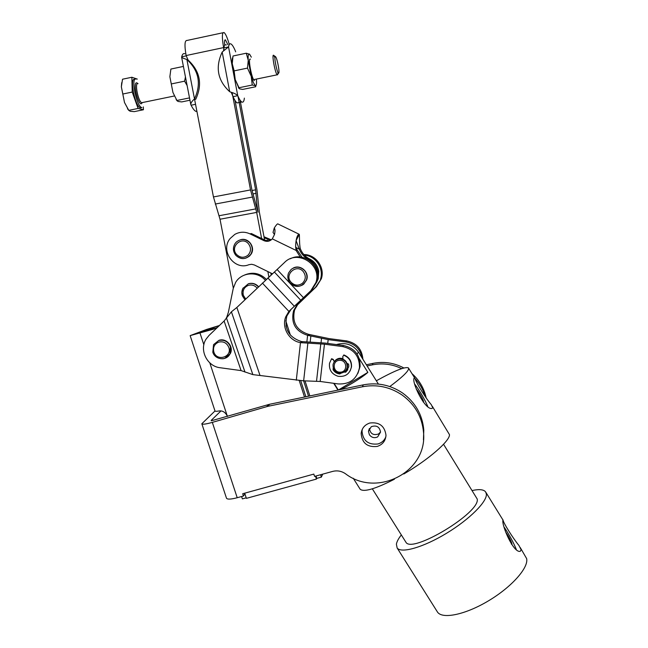 <?xml version="1.0" encoding="UTF-8"?>
<svg xmlns="http://www.w3.org/2000/svg" width="648" height="648" viewBox="0 0 648 648"><rect width="100%" height="100%" fill="white"/><g stroke="black" fill="none" stroke-linecap="round" stroke-linejoin="round"><path stroke-width="0.97" d="M190.148 335.624L206.72 329.403L219.38 325.523L197.024 333.266L214.674 328.334L213.062 329.297L190.148 335.624L214.982 410.921C215.152 411.407 216.513 411.423 219.065 410.97L219.081 410.962C222.572 410.5 225.31 412.193 227.294 416.057L227.424 416.462M226.735 317.293L228.371 312.287L233.231 288.481L235.621 282.431C241.55 272.095 257.523 270.896 265.324 280.276M246.208 497.826L242.376 498.879L241.591 496.522M244.685 493.193L246.386 498.361L316.435 479.083L315.487 476.142M320.59 474.733L321.359 477.13L316.759 478.394L315.989 476.005M316.759 478.394L316.435 479.083M285.784 320.776L290.369 335.089M305.03 380.87L309.849 395.936M308.537 396.203L303.62 380.83L320.177 381.461L338.345 383.948C349.985 384.377 357.032 378.959 359.47 367.691C359.591 356.262 354.011 349.231 342.735 346.607L324.454 344.177L300.469 342.646L301.523 341.569L325.328 343.1L343.489 345.506L342.735 346.607M287.599 330.836L285.987 325.806M321.359 477.13L322.704 474.15M300.713 380.692L305.872 396.754M299.222 380.562L304.503 397.038M213.062 329.297L217.38 327.451M217.825 326.446L218.749 326.147M244.669 274.971C252.72 271.69 259.945 273.148 266.344 279.345M366.339 364.759L372.981 363.366C383.754 361.236 394.049 362.775 403.858 367.967M401.695 368.623C392.243 364.111 382.45 362.864 372.3 364.881L367.1 365.974M214.998 410.962L201.82 423.776C202.435 424.626 205.934 424.165 212.325 422.383L267.843 406.337L362.426 386.775C376.715 384.094 389.958 386.856 402.181 395.069C415.012 404.506 422.123 416.956 423.517 432.41C427.737 471.906 376.901 498.045 345.408 473.696C341.439 471.031 337.179 470.27 332.635 471.412L314.572 476.393L313.826 474.093L242.7 493.736L243.446 496.012L237.217 497.729C230.842 499.381 227.27 499.535 226.492 498.199L201.844 423.824M423.436 439.838L423.8 430.061C422.415 414.752 415.368 402.416 402.667 393.077C390.566 384.944 377.436 382.207 363.293 384.863L269.576 404.271L211.313 420.787M377.225 446.432C367.4 447.468 362.038 443.143 361.155 433.471C361.835 428.215 364.735 424.732 369.846 423.014C379.315 421.88 384.701 425.963 385.997 435.27C385.552 440.883 382.628 444.609 377.225 446.432M362.345 429.17L362.021 431.131C362.896 440.721 368.202 444.998 377.938 443.969C381.729 442.819 384.369 440.438 385.86 436.841M244.904 493.857L243.446 496.012M411.974 373.629C419.369 380.238 424.092 388.298 426.157 397.823M220.968 410.929L211.183 420.406M425.145 396.454C423.193 389.756 419.831 383.802 415.06 378.586C416.089 382.725 426.028 398.69 431.26 404.611L432.791 407.851L431.989 408.426C425.039 410.427 411.188 381.729 414.202 377.986L415.06 378.586M227.853 44.655L225.455 39.876C224.54 39.552 224.297 41.359 224.71 45.303M229.238 44.364C227.399 37.835 225.69 33.907 224.111 32.586L224.03 32.53C221.997 32.238 221.859 37.26 223.609 47.596L224.127 50.35M232.122 92.607L250.525 189.929L256.681 212.414L261.614 238.521M267.851 271.561L268.888 277.044M233.312 288.093L220.012 219.226L213.451 196.943L194.505 98.925M240.068 100.14L256.964 189.807L259.338 212.058L264.603 239.979M270.832 273.019L271.204 274.963M256.349 205.286L257.045 205.157L258.017 212.236L251.918 189.905L235.03 100.497M257.045 205.157L255.636 189.832L237.994 96.252M223.609 47.596L186.114 55.542C184.364 45.263 184.68 40.233 187.053 40.443L223.034 32.74M334.481 361.487L335.64 360.094C337.794 358.271 340.241 357.809 342.978 358.733L338.24 358.587L336.101 359.705L334.481 361.487M301.523 341.569C288.822 337.414 283.946 328.868 286.886 315.941L291.065 309.363L311.753 290.069L316.799 281.953L315.86 282.617C322.38 264.724 297.4 248.848 284.407 262.594L236.852 307.468L231.409 311.801L224.111 321.019L209.012 335.453L206.032 339.188C199.033 350.017 207.166 366.428 220.118 367.732L241.088 370.599L252.858 374.617L303.645 380.83L307.849 343.327M290.021 310.53L288.887 311.396L285.736 316.84C281.426 327.515 289.04 340.799 300.469 342.646L296.298 380.222M262.375 283.055L288.887 311.396L310.773 290.79L315.86 282.617M295.642 246.669L297.165 249.99L296.096 250.428L295.642 246.669C295.772 240.57 296.654 236.569 298.307 234.657L299.279 234.341C299.603 234.9 299.214 243.972 300.308 248.702C302.146 253.328 305.273 256.754 309.687 258.981C314.653 261.573 317.674 265.623 318.751 271.139L318.2 278.802L316.791 281.977C322.259 266.846 304.276 251.149 290.28 258.795M347.401 363.536L347.595 366.46L346.51 369.295L347.595 366.46L347.401 363.536M357.907 373.353L360.11 366.444C360.231 355.096 354.691 348.114 343.489 345.506M298.955 234.155L278.097 224.03C277.644 223.366 276.364 224.71 274.258 228.047C275.125 228.946 275.206 231.085 274.509 234.479L272.306 238.861C269.916 241.372 267.114 241.963 263.898 240.635L249.998 233.871C244.798 231.522 239.736 231.692 234.803 234.39L230.145 238.496C219.85 250.687 234.365 270.864 248.945 264.692L251.691 264.279L254.389 264.983L272.476 273.821M300.308 248.702L299.279 249.124C301.126 253.781 304.276 257.232 308.723 259.475C313.721 262.084 316.759 266.166 317.844 271.714L317.504 278.713M274.485 234.56L273.027 232.397L274.258 228.047M295.974 247.52L299.279 249.124L296.079 240.586M295.634 246.515L295.95 247.455M298.307 234.657L296.403 239.063L298.307 234.657M264.198 237.816L270.751 240.23M263.995 236.755L271.301 239.833M269.584 240.837L265.194 240.262L251.384 233.547L249.998 233.871M302.057 257.264L297.165 249.99M300.251 257.005L296.096 250.428L272.306 238.861M186.422 56.279L188.123 60.086L186.875 59.495C183.668 58.498 181.918 57.704 181.61 57.129L181.715 56.822C182.347 54.157 183.4 53.136 184.866 53.776M181.715 56.822L186.179 55.882M195.542 104.304L191.095 105.211L190.812 104.62C190.706 103.056 191.938 101.161 194.497 98.925L195.704 99.33C202.654 84.337 200.127 71.256 188.123 60.086M196.927 111.456L195.785 111.31C194.4 110.662 192.837 108.629 191.095 105.211M194.497 98.925C201.479 83.859 198.936 70.713 186.875 59.495L194.497 98.925M235.669 51.864L235.451 51.192C233.823 47.28 232.373 44.89 231.101 44.024L231.028 43.983C229.813 43.286 228.987 44.258 228.55 46.907L222.191 52.034C215.104 67.319 217.615 80.538 229.7 91.716L231.206 92.275C234.463 93.272 236.642 94.414 237.751 95.693C239.282 99.176 240.619 101.274 241.777 101.979L242.028 102.101C243.211 102.522 243.98 101.307 244.328 98.464L244.361 98.115M226.387 44.971C225.139 44.275 224.289 45.255 223.835 47.903L228.55 46.907L237.751 95.693L233.053 96.649C234.608 100.132 235.969 102.222 237.152 102.919L238.812 102.578M232.713 95.742L231.206 92.275M223.544 50.828L223.827 48.762M248.565 283.703C252.445 282.698 255.774 283.694 258.552 286.708M240.578 239.72C248.411 237.192 255.79 247.398 251.06 254.202L249.545 256.049L245.641 258.212M293.074 268.159C300.243 263.906 309.736 272.201 306.609 279.985L303.774 284.108L302.219 285.169M219.024 340.297C226.411 337.673 234.106 346.826 230.275 353.67L227.537 356.902M275.424 56.554L275.619 56.749C277.344 58.693 280.041 73.58 278.567 73.046L278.446 72.997C276.761 72.284 273.553 54.821 275.424 56.554M274.89 57.615L273.691 55.339C271.455 53.274 275.173 73.686 277.223 74.795L277.798 74.261M277.846 73.921L277.862 72.155M273.691 55.339L273.254 55.428M136.21 79.097L136.202 79.097C130.507 76.464 136.388 106.499 141.766 107.609L141.896 107.641M134.849 79.38C129.13 76.756 135.019 106.774 140.413 107.884L141.637 107.633M128.66 110.225L124.505 102.505L128.79 110.387L130.24 111.27L134.249 111.634L143.419 109.755L138.097 108.443L128.782 110.354M138.097 108.443L132.233 92.065L131.868 77.258L122.529 79.218L121.354 86.873L121.703 82.709M122.82 94.025L124.505 102.505L121.354 86.873L122.82 94.025L132.233 92.065M143.329 106.904L143.419 109.755M131.868 77.258L137.311 79.105M183.408 66.42L170.886 69.053L169.865 76.731L172.951 92.494L169.865 76.731M177.066 100.78L172.951 92.494L177.05 100.732L178.062 101.461L181.707 101.914L189.961 100.221M187.102 85.487L184.599 81.178L185.45 76.926M184.599 81.178L171.526 83.9M189.508 97.897L177.017 100.456M239.015 88.444L235.24 79.631L239.541 88.857L242.7 89.416L255.677 86.759L255.32 85.625L252.234 85.026L251.23 76.326L253.433 82.742L255.32 85.625L255.895 85.577C256.527 84.928 256.697 82.79 256.414 79.153M250.387 59.162L250.128 59.081C248.022 58.685 251.513 77.647 254.008 80.239L254.381 80.571M251.351 57.17L249.44 54.076C248.322 53.525 247.917 55.607 248.249 60.345L251.23 76.326L247.471 68.105L248.249 60.345L246.289 53.209L249.82 54.416M232.972 56.327L232.235 63.69L234.139 70.875L235.24 79.631L232.235 63.69C232.025 60.58 232.17 58.571 232.681 57.672M233.061 55.987L246.289 53.209M234.139 70.875L247.471 68.105M255.96 85.512L255.822 86.144M239.031 87.731L252.234 85.026M472.36 490.495C479.115 489.046 483.505 489.467 485.514 491.759L486.356 493.898C487.466 501.341 469.662 519.323 446.472 533.32C423.314 547.382 401.169 553.643 397.159 548.005L396.39 544.215C396.827 541.655 398.471 538.561 401.331 534.924M520.214 547.511L526.646 558.608C528.744 567.632 511.839 586.877 488.681 600.712C465.556 614.644 442.568 619.391 437.562 612.182L437.036 611.339M521.17 549.812L520.247 551.294C513.662 553.4 501.892 526.119 502.88 520.433L503.002 519.858C502.961 522.256 512.738 537.97 518.943 545.462L521.17 549.812M443.548 444.269L477.212 499.017C480.735 512.455 411.61 554.178 405.875 542.157L405.535 541.615M376.35 380.781C394.397 370.786 405.081 366.485 408.394 367.878L408.613 369.004C407.673 372.057 401.404 377.906 389.804 386.548M432.265 406.231L449.477 434.646C450.085 440.778 428.522 459.659 403.801 473.996M394.381 479.245C375.257 488.973 363.852 492.31 360.175 489.256L359.859 488.754M369.376 434.727L368.461 431.228L371.28 426.708C376.472 424.95 379.558 426.749 380.538 432.095L377.671 436.898C374.374 438.38 371.604 437.651 369.376 434.727M359.34 358.733L367.861 372.373C362.629 377.29 344.704 388.306 339.568 389.78M338.305 390.039L334.117 383.365M368.461 431.22L369.433 428.425C370.291 433.779 373.329 435.626 378.545 433.974L380.538 432.022M511.321 544.012L511.742 544.296L511.944 543.794C510.891 540.448 508.777 536.504 505.61 531.951M423.193 401.979L423.525 401.833C423.914 400.577 418.341 390.849 416.186 388.994M427.704 406.312C424.497 398.949 420.236 391.627 414.923 384.337M516.31 549.447C513.532 542.562 509.539 535.216 504.322 527.399M367.861 372.373L338.353 390.031M346.639 340.913L328.998 338.588L308.561 334.336L307.614 335.316L328.171 339.609L345.927 341.95L346.639 340.913C356.619 343.067 362.038 349.175 362.888 359.235M306.86 341.99L307.614 335.316C295.415 331.331 290.741 323.133 293.576 310.708L296.59 305.516L297.618 304.73L294.621 309.89C291.803 322.234 296.452 330.383 308.561 334.336M303.855 254.559C315.746 254.34 325.239 267.494 321.335 278.762L315.536 287.283L296.59 305.516L295.958 304.835M297.618 304.73L316.451 286.61L321.335 278.762M320.452 279.377C324.154 268.588 315.73 255.863 304.358 255.101M362.127 358.012C360.337 349.086 354.934 343.732 345.927 341.95M339.706 358.952C336.142 359.308 333.923 361.195 333.048 364.622C332.829 369.741 335.3 372.576 340.459 373.135C344.145 372.754 346.38 370.769 347.174 367.181C347.215 362.192 344.728 359.446 339.706 358.952M334.238 361.835L336.676 359.51L339.941 358.595C344.955 359.089 347.433 361.827 347.393 366.809L346.413 369.481M339.633 360.337C347.288 359.794 347.936 372.211 340.265 372.163C332.635 372.697 331.962 360.312 339.633 360.337M341.277 373.151L340.07 373.677C337.082 373.361 334.797 371.928 333.218 369.368L333.121 368.161M333.242 367.975L333.218 369.368M340.07 373.677L341.318 373.054M343.91 372.114L345.765 372.171L348.746 366.93L348.778 364.816L348.122 363.771L347.093 363.552M347.83 369.708L345.935 371.879L344.218 371.92M334.271 361.795L333.185 359.381L331.598 358.725L329.508 363.285C328.868 369.862 331.736 374.196 338.11 376.294C345.206 377.096 349.62 374.082 351.338 367.246C351.67 361.463 349.118 357.445 343.675 355.201L343.853 354.926C349.28 357.17 351.832 361.179 351.5 366.954L350.163 370.891M343.019 359.17L342.768 356.627L343.675 355.201M339.884 373.977C336.895 373.661 334.611 372.227 333.031 369.66M331.395 359L332.991 359.656M334.457 361.511L333.185 359.381M200.07 333.266L203.861 344.785M209.806 362.856L227.294 416.057M205.092 330.35L205.359 331.177M372.3 364.881L372.981 363.366M268.499 404.538L266.757 406.604M212.325 422.383L237.217 497.729M267.843 406.337L269.576 404.271M363.293 384.863L362.426 386.775M256.681 212.414L220.012 219.226M219.121 215.727L255.83 208.891M213.451 196.943L250.525 189.929M252.258 197.089L215.274 204.047M256.122 193.339L252.923 193.946M252.04 190.512L255.636 189.832M324.454 344.177L320.177 381.461M316.532 381.162L320.792 343.853M302.243 341.69L301.936 342.857M236.852 307.468L259.945 375.249M277.142 269.552L303.458 297.683M300.737 300.226L274.412 272.079M267.859 277.968L294.265 306.188M252.858 374.617L231.409 311.801M226.387 317.698L244.993 372.082M241.088 370.599L224.111 321.019M311.753 290.069L310.773 290.79M309.687 258.981L308.723 259.475M296.071 240.627L299.279 234.341M268.969 239.177L267.729 239.533M263.898 240.635L265.194 240.262M229.7 91.716L222.191 52.034M258.341 286.91C255.555 283.848 252.202 282.82 248.289 283.832L242.846 288.481L241.874 292.28L242.336 295.65M245.714 298.995L243.381 295.391C242.328 290.579 244.013 287.226 248.443 285.331C251.853 284.464 254.745 285.379 257.11 288.093M242.344 295.674L244.928 299.741M236.01 255.482C240.311 259.386 244.733 259.605 249.269 256.146L250.784 254.299C252.995 250.201 252.631 246.305 249.674 242.611C245.349 238.707 240.918 238.496 236.39 241.979L235.256 243.267C232.664 247.455 232.899 251.513 235.969 255.442M248.362 243.664C251.335 247.658 251.221 251.497 248.022 255.174C244.158 258.123 240.4 257.936 236.731 254.615C229.416 247.163 241.583 235.645 248.362 243.664M288.611 272.889C287.218 276.51 287.712 279.863 290.093 282.949C294.297 287.072 298.777 287.501 303.564 284.245L306.407 280.114C307.468 276.688 306.893 273.537 304.665 270.678C300.469 266.539 295.974 266.109 291.187 269.39L288.611 272.889C287.242 276.494 287.736 279.847 290.11 282.933C296.654 288.247 302.089 287.299 306.407 280.114L306.609 279.985M303.361 271.723C306.18 275.878 305.872 279.725 302.43 283.265C298.355 286.043 294.54 285.671 290.976 282.164C283.913 274.315 296.881 263.339 303.361 271.723M230.453 346.826C228.145 341.536 224.224 339.431 218.708 340.508L213.548 344.647L212.811 352.18C214.974 359.924 226.687 361.147 229.967 353.897L230.453 346.826M222.758 358.79L224.573 358.449L230.275 353.67M213.848 351.969C212.779 347.207 214.439 343.91 218.83 342.071C223.519 341.156 226.857 342.946 228.825 347.441C232.381 357.153 216.683 361.859 213.848 351.969M142.528 102.57L141.774 102.692C138.202 101.93 134.29 81.996 138.056 83.681M137.959 83.657L136.963 82.912C132.759 81.041 137.214 103.34 141.134 103.85L142.511 102.538M336.425 344.574C345.546 342.039 352.885 344.558 358.449 352.131L357.048 353.978M321.538 338.426L321.06 342.646M327.726 343.416L328.171 339.609M310.173 342.128L310.87 335.923M308.294 335.437L309.93 334.554M303.313 298.023L303.726 298.461M308.456 293.957L308.067 293.544M298.833 303.191L298.323 302.656M297.545 304.43L299.603 302.665M315.536 287.283L316.451 286.61M423.8 430.061L423.517 432.41M361.155 433.471L362.021 431.131M225.455 39.876L224.88 39.998M286.886 315.941L285.736 316.84M360.11 366.444L359.47 367.691M318.2 278.802L317.415 279.345M195.785 111.31L196.854 111.092M190.779 104.425L181.626 57.218M241.777 101.979L237.152 102.919M244.904 299.765L242.311 295.674C241.493 292.977 241.761 290.417 243.113 287.987M235.256 243.267C232.624 247.471 232.859 251.546 235.961 255.474C241.34 259.937 246.272 259.54 250.784 254.299L251.06 254.202M275.246 56.489L273.901 55.566M278.567 73.046L277.409 74.876M142.317 102.578L174.263 96.001M253.619 79.655L277.223 74.795M127.494 108.734L128.79 110.387M141.766 107.609L140.413 107.884M176.126 99.59L177.05 100.732M238.432 87.674L238.95 88.306M249.634 59.875L250.128 59.081M255.895 85.577L255.766 85.998M397.159 548.005L437.562 612.182M372.333 488.819L405.875 542.157M353.233 478.232L360.175 489.256M333.704 383.308L337.973 390.112M502.791 519.72L485.984 492.512M358.506 352.212L378.408 384.078M408.613 368.234L414.582 377.825M294.621 309.89L293.576 310.708"/></g></svg>
